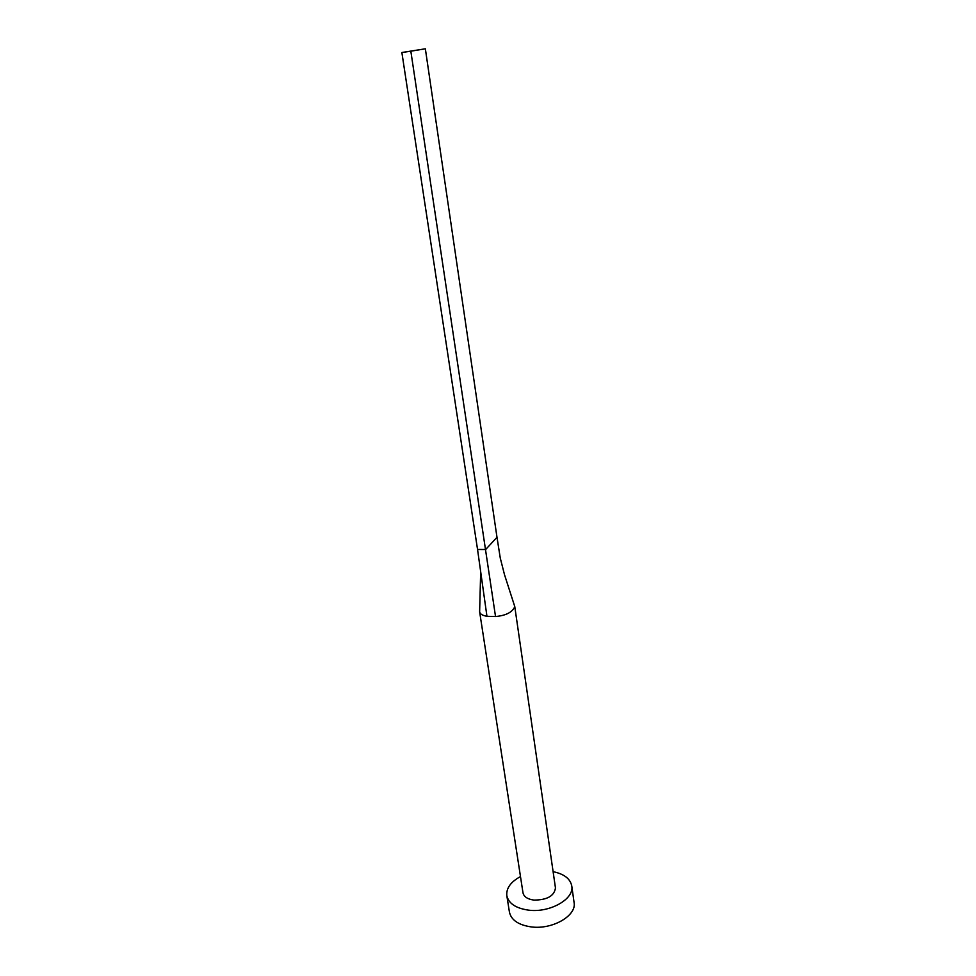 <?xml version="1.0" encoding="UTF-8"?>
<svg xmlns="http://www.w3.org/2000/svg" width="976" height="976" viewBox="0 0 976 976"><rect width="100%" height="100%" fill="white"/><g stroke="black" fill="none" stroke-linecap="round" stroke-linejoin="round"><path stroke-width="1.46" d="M479.667 610.939L479.643 611.903C480.094 614.05 482.522 615.514 486.951 616.307L495.527 616.527C505.946 615.575 512.363 612.281 514.779 606.657L514.511 605.791M479.643 611.903L522.99 892.808C523.892 896.773 527.54 899.201 533.933 900.092C547.121 900.018 554.295 895.98 555.466 887.965L514.779 606.657M520.489 876.558C510.692 881.914 506.141 888.27 506.812 895.639C508.594 903.471 515.84 908.302 528.553 910.144C549.915 913.048 574.547 898.92 571.765 885.94C570.252 878.693 564.03 873.935 553.111 871.678M506.812 895.639L509.435 912.133C511.241 920.075 518.463 924.992 531.127 926.895C552.392 929.896 576.877 915.634 574.071 902.471L571.765 885.94M486.951 616.307L477.545 549.464L485.658 549.512L496.991 537.288L500.407 558.906M495.527 616.527L410.835 51.191L425.353 48.8L496.991 537.288M425.353 48.8L401.868 52.509L477.545 549.464M401.868 52.509L410.835 51.191M479.631 611.818L480.68 571.741M514.767 606.572L504.531 574.791L500.31 558.223"/></g></svg>
